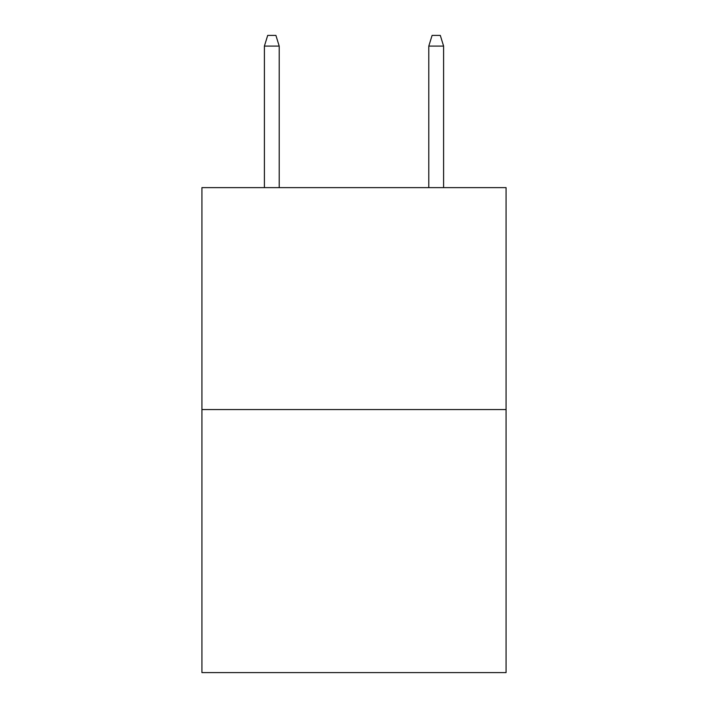 <?xml version="1.0" encoding="UTF-8"?>
<svg xmlns="http://www.w3.org/2000/svg" width="708" height="708" viewBox="0 0 708 708"><rect width="100%" height="100%" fill="white"/><g stroke="black" fill="none" stroke-linecap="round" stroke-linejoin="round"><path stroke-width="1.06" d="M506.07 409.569L506.07 187.629L201.93 187.629L201.93 672.6L506.07 672.6L506.07 409.569L201.93 409.569M279.2 187.629L279.2 46.082L264.403 46.082L264.403 187.629M264.403 46.082L267.695 35.4L275.908 35.4L279.2 46.082M428.8 46.082L432.092 35.4L440.305 35.4L443.597 46.082L428.8 46.082L428.8 187.629M443.597 46.082L443.597 187.629"/></g></svg>
